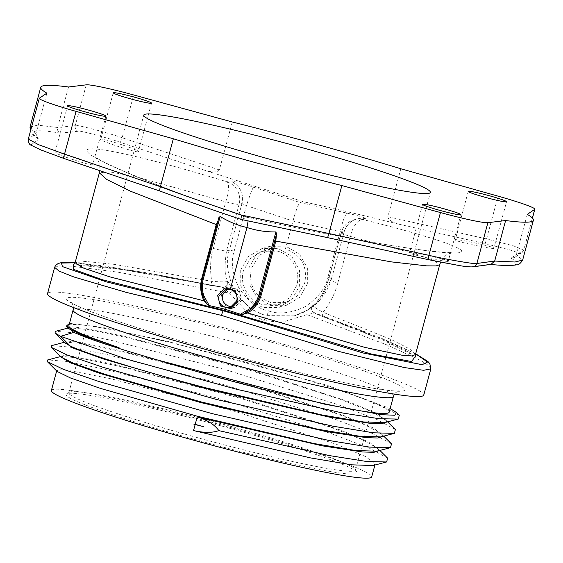 <?xml version="1.0" encoding="UTF-8"?>
<svg xmlns="http://www.w3.org/2000/svg" width="563" height="563" viewBox="0 0 563 563"><rect width="100%" height="100%" fill="white"/><g stroke="black" fill="none" stroke-linecap="round" stroke-linejoin="round"><path stroke-width="0.42" stroke-dasharray="2.81 2.11" d="M400.821 168.773L387.886 216.713C388.308 219.837 392.01 222.35 398.984 224.236C369.286 216.783 337.336 209.26 303.147 201.674L300.065 202.553L253.533 187.148C240.64 182.975 232.772 180.927 229.929 181.004L227.065 181.821A18.558 18.403 74.1 0 1 239.092 204.348A18.558 1.232 -164.9 0 1 225.756 201.835L135.662 176.712L109.229 171.778L99.362 172.806M415.67 353.838L368.589 333.085L314.633 312.859A4.638 4.631 169.3 0 1 313.225 305.047C317.694 302.88 322.859 294.301 328.701 279.304L341.277 232.723A18.558 1.232 15.1 0 0 341.129 232.822A18.558 1.232 15.1 0 0 350.362 236.439L416.444 254.23L434.186 260.606L439.738 264.645M415.466 354.613L409.801 349.039L391.405 339.588L323.049 312.24C315.21 307.989 311.888 305.625 313.084 305.146L313.225 305.047C313.795 305.202 311.438 307.088 306.138 310.72L294.189 315.864L266.01 315.864A4.638 0.507 105.5 0 0 264.23 320.495L281.331 322.458L306.99 314.633A4.638 1.246 -120.7 0 1 306.103 310.741A4.638 1.246 -120.7 0 1 306.138 310.72M75.083 262.794L143.861 272.302L222.561 287.292A4.638 4.546 -57.7 0 0 227.818 281.331L233.138 290.452L251.049 309.157L266.01 315.864M73.823 264.73L122.009 269.515L222.216 287.221A4.638 4.525 -93.3 0 0 227.522 281.387L227.818 281.331C224.679 277.045 224.243 266.918 226.516 250.929L239.092 204.348L241.956 203.532L229.38 250.12C225.531 261.169 227.213 274.533 234.419 290.205C244.131 304.66 254.969 313.134 266.925 315.604L294.189 315.864L306.103 310.741C307.982 309.917 312.922 305.73 312.465 305.955L311.719 309.39A4.638 4.631 169.3 0 1 311.719 309.39C311.381 310.185 312.381 311.346 314.71 312.88L384.015 339.327L415.691 353.761M285.434 248.959L270.493 249.036L259.086 255.511L251.365 268.424C248.269 285.321 254.8 296.708 270.965 302.584L285.722 302.563L297.004 296.117L304.674 283.224C307.792 266.32 301.374 254.898 285.434 248.959L292.964 221.048C296.025 210.161 298.39 203.996 300.065 202.553L347.294 213.187A18.558 3.054 102.7 0 0 340.2 231.689L344.141 231.907L331.565 278.495L320.15 299.812L308.953 309.397L295.223 315.576C313.767 309.657 325.893 297.285 331.607 278.467L327.926 277.158C325.871 287.707 318.426 297.461 305.596 306.413C291.367 313.183 279.072 314.703 268.699 310.98L266.925 315.604M253.533 187.148A18.558 0.999 108.3 0 0 246.432 205.65L234.166 251.126C230.626 261.26 232.195 273.512 238.86 287.876C247.833 301.092 257.784 308.791 268.699 310.98L270.965 302.584M243.448 270.669C239.141 284.913 248.973 301.226 263.195 304.794L277.96 304.78L289.825 297.693L296.764 285.476C301.05 271.239 291.923 254.729 277.665 251.168L262.731 251.232L250.549 258.403L243.448 270.669M230.422 426.275A148.442 9.838 15.1 0 0 69.312 392.256A148.442 9.838 15.1 0 0 68.827 392.805A148.442 9.838 15.1 0 0 193.869 436.67A148.442 9.838 15.1 0 0 355.464 470.14A148.442 9.838 15.1 0 0 355.316 469.422A148.442 9.838 15.1 0 0 230.422 426.275M227.213 289.079L228.923 288.39L233.884 288.376C239.162 290.424 241.337 294.224 240.394 299.769L234.053 306.223L232.174 306.561M230.105 428.408A150.743 9.993 15.1 0 0 66.504 393.868A150.743 9.993 15.1 0 0 192.989 438.964A150.743 9.993 15.1 0 0 356.935 472.23A150.743 9.993 15.1 0 0 230.105 428.408M51.388 390.476A165.881 10.993 -164.9 0 1 231.97 427.88A165.881 10.993 -164.9 0 1 371.707 476.903M380.771 436.923L382.861 435.537L373.607 428.098L344.64 415.874L244.025 383.192L119.553 350.383L79.559 342.381L68.58 341.178L64.478 341.959L64.928 342.888M64.302 342.642L65.132 342.072L83.908 343.796L124.472 352.234L243.842 383.867L336.625 413.664L366.907 425.656L381.573 433.967L382.678 436.212L382.861 435.537M60.445 356.942L61.276 356.372L79.826 358.054L120.792 366.576L239.986 398.168L332.24 427.774L362.882 439.879L377.717 448.268L378.822 450.513L379.005 449.837L369.694 442.363L340.531 430.076L240.169 397.492L115.373 364.613L75.449 356.646L64.618 355.478L60.621 356.259L61.057 357.174M373.058 465.524L375.148 464.137L365.844 456.677L336.245 444.221L236.312 411.792L111.58 378.927L71.374 370.911L60.705 369.771L56.764 370.56L57.194 371.474M68.848 325.766A165.881 10.993 -164.9 0 1 249.43 363.17A165.881 10.993 15.1 0 1 389.167 412.193M385.022 422.517L386.725 421.237L377.562 413.847L348.23 401.475L247.882 368.892L123.853 336.181L83.345 328.074L72.416 326.878L68.341 327.659L68.792 328.588M68.158 328.342L68.989 327.772L87.976 329.531L128.631 338.004L247.699 369.567L340.763 399.47L370.75 411.349L385.437 419.674L386.542 421.912L386.725 421.237M387.647 458.155L369.244 448.106L330.917 433.454L216.664 397.95L102.987 368.793L65.322 361.305L47.707 359.926M391.503 443.862L373.114 433.813L334.795 419.161L220.534 383.656L106.843 354.5L69.179 347.005L51.564 345.626M395.374 429.569L376.992 419.519L338.687 404.867L224.426 369.363L110.721 340.2L73.042 332.705L55.427 331.325M376.914 451.223L379.005 449.837M399.273 415.311L376.154 403.228L327.166 385.303L390.152 408.534M69.509 323.324L102.55 327.356L168.407 341.558L327.166 385.303M423.763 395.064A194.833 12.914 15.1 0 0 259.649 337.49A194.833 12.914 -164.9 0 0 47.559 293.555M430.843 368.849L428.556 365.5L420.441 360.334L388.379 345.464L306.99 314.633L314.808 312.929A4.638 4.624 21.3 0 1 311.923 306.849A4.638 4.624 21.3 0 1 311.93 306.842A4.638 4.624 21.3 0 1 313.084 305.146L313.225 305.047M54.632 267.341L59.277 265.877L71.754 266.215L117.892 272.161L229.486 293.112L248.374 313.31L264.23 320.502M222.216 287.221L229.486 293.112A4.638 0.542 -30 0 0 233.138 290.452M227.522 281.387C226.945 282.035 221.688 282.021 211.751 281.331L114.359 264.371L85.66 261.429L75.09 262.759L102.86 265.835L150.532 273.456L223.455 287.32L209.915 285.321A4.638 1.02 -78.7 0 0 211.751 281.331C209.816 269.888 210.288 258.924 213.18 248.424L225.756 201.835A18.558 4.954 106.9 0 0 227.065 181.821C142.868 156.035 80.875 142.629 87.462 151.602C90.439 159.42 162.742 189.048 247.755 217.424L240.901 219.373L327.603 237.635L428.274 259.627C443.229 263.167 473.469 268.101 471.512 266.756A4.638 4.567 -97.8 0 0 473.11 266.827M415.431 356.351L383.656 340.362L323.619 316.892C317.103 314.407 314.168 313.091 314.808 312.929M331.607 278.467L344.169 231.893L341.277 232.723A18.558 18.403 -105.9 0 1 353.965 219.809L353.965 219.809A18.558 18.558 0 0 0 341.129 232.822L328.56 279.41A18.558 1.232 15.1 0 0 337.793 283.027L350.362 236.439A18.558 8.726 104 0 1 362.931 219.549C441.589 238.986 481.231 253.8 452.286 252.914C426.895 252.85 334.851 236.84 247.755 217.424L247.882 217.424C171.236 192.286 100.397 162.545 95.513 156.993L98.884 162.264L99.799 165.853L99.799 170.645M347.294 213.187C360.074 216.143 366.239 217.994 365.795 218.733A18.558 18.403 -105.9 0 0 356.836 218.993A18.558 18.403 -105.9 0 0 356.829 218.993A18.558 18.403 -105.9 0 0 344.141 231.907M398.984 224.236L484.778 243.561L510.345 250.028L517.341 252.477L518.291 253.456L510.852 258.22L514.364 257.572L516.348 254.877L522.668 260.015M448.232 261.302C446.135 262.435 405.459 253.413 409.66 252.752C411.757 251.619 452.441 260.641 448.232 261.302L460.928 214.714M422.595 204.369L409.66 252.752M493.864 248.325C491.766 249.458 451.09 240.436 455.291 239.768C457.388 238.642 498.072 247.664 493.864 248.325L506.559 201.737M468.226 191.392L455.291 239.768M303.147 201.674L204.904 170.343L120.391 142.376C105.302 137.048 76.279 129.532 78.229 131.256L60.459 133.149C58.08 132.073 57.13 130.187 57.616 127.491L37.566 125.141L30.015 127.09M60.459 133.149C33.703 128.61 26.56 130.644 39.03 139.244L31.451 144.557L32.387 145.831L39.269 149.237L63.886 158.442L160.427 191.209C186.008 200.583 212.835 209.971 240.901 219.373M92.698 164.734C90.566 165.972 51.029 152.721 55.202 152.165C57.335 150.926 96.871 164.178 92.698 164.734L105.928 116.133M138.322 151.757C136.197 152.995 96.66 139.744 100.833 139.188C102.966 137.949 142.502 151.201 138.322 151.757L151.56 103.156M113.226 92.811L100.833 139.188M232.294 121.981L219.359 169.92C217.353 172.369 212.532 172.51 204.904 170.343M527.278 214.376L516.348 254.877L523.724 250.148L532.394 218.029M387.886 216.713L486.552 238.93L513.47 245.841L523.724 250.148A4.638 4.624 -122.7 0 1 521.774 252.822L514.364 257.572M510.852 258.22C523.893 264.73 516.75 266.763 489.423 264.314L490.978 264.392M31.451 144.557A4.638 4.617 55 0 1 28.417 138.941L28.305 139.082M39.03 139.244L37.834 138.667L35.948 133.656L28.417 138.941L39.424 98.159M30.902 129.448L35.948 133.656L46.877 93.148M68.538 86.991L57.616 127.491L75.259 125.619L86.259 84.837M120.391 142.376L122.164 137.752C105.358 131.925 73.099 123.733 75.259 125.619A4.638 4.567 83.9 0 0 78.229 131.256M248.121 220.977L247.91 217.424C295.786 227.994 339.602 236.671 379.328 243.455C409.913 248.607 431.793 251.555 444.96 252.315L452.145 252.4L446.558 254.842L443.616 257.46L440.59 262.21M217.958 221.048L218.824 217.86M365.795 218.733L362.931 219.549A18.558 18.403 -105.9 0 0 353.965 219.809L356.829 218.993C350.432 221.013 346.217 225.313 344.169 231.893M323.451 316.842A4.638 1.978 -70 0 1 323.049 312.24C330.101 303.295 335.02 293.555 337.793 283.027M218.493 219.359L202.532 278.495C200.984 284.385 201.125 290.234 202.954 296.039M327.926 277.158L340.2 231.689L292.964 221.048L246.432 205.65L241.956 203.532A18.558 18.403 74.1 0 0 229.929 181.004M241.83 300.163L234.426 307.658L223.99 304.935L221.21 294.435L228.543 286.961L238.979 289.685L241.83 300.163M240.718 269.951L240.795 285.891L249.022 299.72L262.942 307.602L278.706 307.461L291.796 299.615L299.361 286.236L299.481 270.24L291.655 256.292L277.925 248.36L261.95 248.557L248.473 256.517L240.718 269.951M307.328 283.97L299.664 297.398L286.476 305.252L270.683 305.385L256.946 297.426L249.036 283.569L249.078 267.573L256.735 254.145L269.923 246.291L285.715 246.158L299.453 254.117L307.37 267.981L307.328 283.97M234.166 251.126L229.38 250.12L226.516 250.929A18.558 1.232 -164.9 0 1 213.18 248.424M331.565 278.495L328.701 279.304A18.558 1.232 15.1 0 0 328.56 279.41C324.042 292.331 318.897 300.895 313.119 305.097M73.091 310.037A165.881 10.993 -164.9 0 1 253.674 347.441A165.881 10.993 -164.9 0 1 393.41 396.465M257.228 338.18A175.163 11.612 -164.9 0 1 403.425 390.898A175.163 11.612 -164.9 0 1 214.102 350.446A175.163 11.612 -164.9 0 1 67.905 297.728A175.163 11.612 -164.9 0 1 257.228 338.18M323.619 316.892A4.638 1.978 -70 0 1 323.465 316.849L314.738 313.204L312.838 311.761C311.796 311.304 311.494 309.664 311.93 306.842L313.141 305.083M489.423 264.314L471.512 266.756M484.778 243.561A4.638 0.76 102.7 0 0 486.552 238.93L498.093 196.156M518.291 253.456A4.638 4.624 -122.7 0 0 521.76 252.829L523.843 250.007L532.457 218.092M219.359 169.92L122.164 137.752L133.705 94.971M204.791 300.494C201.336 293.457 200.59 286.124 202.546 278.488L202.476 278.439M285.722 302.57L277.96 304.78M68.827 392.805L143.762 115.091M69.312 392.256L66.504 393.868M64.478 341.959L64.379 342.339M60.621 356.259L60.523 356.632M56.764 370.56L56.666 370.933M68.341 327.659L68.236 328.039M379.877 450.435L377.703 448.275M60.473 356.583L61.276 356.372M383.734 436.142L381.559 433.982M64.33 342.29L65.132 342.079M387.583 421.842L385.423 419.688M68.193 327.997L68.996 327.786M386.049 462.096L386.598 461.956M389.997 447.782L390.469 447.655M393.959 433.461L394.346 433.355M375.148 464.137L374.909 465.024M394.438 394.121L395.465 392.819L398.667 390.863L396.655 390.961C391.813 390.968 382.741 389.828 369.441 387.534C334.408 381.468 272.696 366.738 214.172 350.446C160.673 335.625 111.39 319.939 87.089 310.065C77.412 305.998 72.17 303.492 71.367 302.549L73.148 305.85L73.38 307.497M209.915 285.321C168.928 277.137 135.197 271.239 108.715 267.629C88.968 265.067 77.23 264.202 73.507 265.025L73.218 265.096M415.733 357.09L415.466 356.801C412.186 353.515 399.744 347.265 378.139 338.053C362.903 331.656 344.676 324.591 323.465 316.849M230.422 307.257L234.025 306.237M355.464 470.14L430.392 192.433M355.316 469.422L356.935 472.23M270.493 249.029L262.731 251.232M490.5 264.455L490.014 264.413M37.834 138.667L33.076 134.958L30.388 131.348M67.595 105.788L55.047 152.277M202.546 278.488L218.402 219.718M225.341 289.41L228.944 288.39M230.76 308.707L234.426 307.658M224.94 287.982L228.543 286.961M286.476 305.252L278.706 307.461M269.923 246.291L261.95 248.564"/><path stroke-width="0.84" d="M232.174 306.561L229.064 306.251C223.807 304.203 221.66 300.396 222.624 294.836L227.213 289.079M305.35 148.562A148.442 9.838 15.1 0 0 143.762 115.091A148.442 9.838 15.1 0 0 268.804 158.963A148.442 9.838 15.1 0 0 430.392 192.433A148.442 9.838 15.1 0 0 305.35 148.562M374.909 465.024L371.707 476.903A165.881 10.993 -164.9 0 1 191.124 439.499A165.881 10.993 -164.9 0 1 51.388 390.476L56.666 370.933M54.963 332.958L64.928 342.888L70.213 345.992C86.449 353.782 142.502 371.284 205.115 387.661L322.113 415.008L363.592 421.954L385.022 422.517M386.45 422.137L381.679 423.707L370.341 423.369L329.249 417.099L204.932 388.336L103.93 359.159L73.957 348.406L64.379 342.339M382.594 436.438L377.717 438.014L366.161 437.641L325.224 431.371L201.068 402.636L99.7 373.339L70.093 362.699L60.523 356.632M51.564 345.626L51.127 347.28L61.064 357.174L74.372 363.677L105.126 374.36L201.251 401.961L317.75 429.21L359.595 436.241L380.771 436.923L394.346 433.355L395.374 429.569L387.583 421.842M57.194 371.474L70.452 377.956L100.791 388.505L197.395 416.261L313.83 443.503L355.485 450.513L376.914 451.223M119.103 347.744L82.606 334.535L66.328 326.139L68.792 328.588L84.112 335.865L119.103 347.744A165.881 10.993 -164.9 0 1 68.848 325.766L73.091 310.037A165.881 10.993 -164.9 0 0 212.828 359.06A165.881 10.993 -164.9 0 0 393.41 396.465L389.167 412.193A165.881 10.993 15.1 0 1 208.584 374.789A165.881 10.993 -164.9 0 1 158.112 360.151C115.647 347.885 87.575 338.623 73.894 332.374L68.236 328.039M378.737 450.738L373.952 452.307L362.579 451.969L322.508 445.882L198.648 417.331C208.127 420.526 214.862 424.959 218.838 430.625L329.123 455.544L366.942 461.547L386.626 461.97L387.647 458.155M60.473 356.583L47.707 359.933L47.264 361.58L63.176 369.244L99.503 381.714L212.42 413.699L329.024 440.491L369.518 447.099L390.476 447.669L391.503 443.862L383.734 436.142M51.127 347.28L67.053 354.95L103.381 367.421L216.291 399.406L332.888 426.191L373.375 432.799L394.332 433.369M55.427 331.325L54.991 332.986L60.642 336.336L126.309 359.025L236.812 389.336L343.163 413.108L379.356 418.745L398.231 419.062L399.273 415.311L396.472 412.524M218.838 430.625C212.35 432.933 203.919 432.912 193.538 430.561L310.642 457.93L351.699 464.82L373.058 465.524M66.328 326.139L69.509 323.324M390.152 408.534L396.472 412.517L394.804 415.255L381.433 414.685L324.485 404.135L158.112 360.151M430.843 368.849L423.615 370.299L404.304 367.562L337.146 351.031L221.329 315.371L125.767 292.246L73.739 276.919L59.094 271.099L54.632 267.341L47.559 293.555A194.833 12.914 -164.9 0 0 211.681 351.136A194.833 12.914 15.1 0 0 423.763 395.064L430.843 368.849L429.829 363.67L427.901 361.495L415.691 353.761M221.329 315.371L223.103 310.734L363.367 353.036L422.13 364.697L427.528 362.037L415.67 353.838M203.989 300.825L110.306 276.996L83.676 268.15L75.09 262.759L99.362 172.806L106.843 179.541L130.644 191.265L216.262 224.581L201.793 278.206C199.774 286.011 200.505 293.555 203.989 300.825L207.015 304.196L209.239 305.575L224.926 309.193L224.25 310.41L223.103 310.734L106.393 281.873L62.444 266.595L61.444 263.069L75.083 262.794M415.431 356.351L411.532 361.537L370.792 353.895L224.25 310.41L102.684 279.832L73.183 269.255L73.823 264.73M225.439 307.278C220.126 305.301 217.987 301.494 219.028 295.856L225.348 289.41L230.26 289.403C235.651 291.367 237.825 295.16 236.798 300.797L230.422 307.257L225.439 307.278L224.926 309.193L240.415 314.238L243.23 314.253L247.79 312.986L365.063 347.441L401.743 355.162L411.68 355.936L415.466 354.599L415.733 357.09M230.26 289.403L246.967 227.501L248.121 220.977M440.59 262.21L439.738 264.645L436.184 265.919L426.691 265.87L391.348 261.879L275.771 241.112L276.581 233.898L275.898 231.942C265.989 232.047 256.341 230.57 246.967 227.501C237.466 225.327 228.529 221.646 220.161 216.466L218.887 217.607L202.448 278.516C200.907 284.399 201.068 290.241 202.94 296.039L204.791 300.494L202.954 296.039C201.075 290.234 200.914 284.392 202.462 278.516L218.824 217.86M240.415 314.238L250.134 308.58C254.539 304.696 257.516 299.938 259.071 294.308L275.898 231.942M30.388 131.348L30.008 127.104L40.754 87.3A255.138 16.911 15.1 0 1 68.538 86.991L86.259 84.837A46.391 3.075 -164.9 0 1 133.705 94.971L232.294 121.981A255.138 16.911 -164.9 0 1 400.821 168.773L498.093 196.156A46.391 3.075 15.1 0 1 534.85 209.218A46.391 3.075 15.1 0 1 534.73 209.366L527.278 214.376A255.138 16.911 -164.9 0 1 533.4 220.224A255.138 16.911 -164.9 0 1 505.609 220.534L487.896 222.688A46.391 3.075 15.1 0 1 440.449 212.554L341.861 185.544A255.138 16.911 -164.9 0 1 173.334 138.751L160.385 186.719C186.198 196.177 213.25 205.629 241.541 215.066L328.912 233.518L327.624 237.649L240.865 219.373C212.504 209.872 185.656 200.477 160.314 191.188L160.427 191.209C159.625 190.906 159.618 189.414 160.385 186.719L64.52 154.142L76.061 111.368L173.334 138.751M76.061 111.368A46.391 3.075 -164.9 0 1 39.304 98.307A46.391 3.075 -164.9 0 1 39.424 98.159L46.877 93.148A255.138 16.911 15.1 0 1 40.754 87.3M105.781 116.245A19.853 1.316 -164.9 0 1 85.365 111.946A19.853 1.316 -164.9 0 1 67.595 105.788A19.853 1.316 -164.9 0 1 67.75 105.682A19.853 1.316 -164.9 0 1 88.159 109.975A19.853 1.316 -164.9 0 1 105.928 116.133A19.853 1.316 -164.9 0 1 105.781 116.245M151.405 103.261A19.853 1.316 -164.9 0 1 130.996 98.968A19.853 1.316 -164.9 0 1 113.226 92.811A19.853 1.316 -164.9 0 1 113.381 92.705A19.853 1.316 -164.9 0 1 133.79 96.998A19.853 1.316 -164.9 0 1 151.56 103.156A19.853 1.316 -164.9 0 1 151.405 103.261M460.773 214.82A19.853 1.316 -164.9 0 1 440.365 210.527A19.853 1.316 -164.9 0 1 422.595 204.369A19.853 1.316 -164.9 0 1 422.743 204.263A19.853 1.316 -164.9 0 1 443.158 208.556A19.853 1.316 -164.9 0 1 460.928 214.714A19.853 1.316 -164.9 0 1 460.773 214.82M506.404 201.843A19.853 1.316 -164.9 0 1 485.996 197.55A19.853 1.316 -164.9 0 1 468.226 191.392A19.853 1.316 -164.9 0 1 468.374 191.279A19.853 1.316 -164.9 0 1 488.79 195.579A19.853 1.316 -164.9 0 1 506.559 201.737A19.853 1.316 -164.9 0 1 506.404 201.843M341.861 185.544L328.912 233.518L428.907 255.328L440.449 212.554M505.609 220.534L494.687 261.042L476.889 263.47C479.05 264.983 445.509 259.353 428.907 255.328L428.253 259.634L327.624 237.649M533.4 220.224L522.661 260.022L515.11 262.013L494.687 261.042L490.978 264.392L473.11 266.827C470.541 267.066 466.171 266.693 459.999 265.694L428.253 259.634M241.541 215.066L240.873 219.38M28.305 139.082L38.509 144.649L64.52 154.142A4.638 0.732 -71.3 0 0 63.83 158.435L40.712 149.878L31.268 145.303C29.156 144.473 28.164 142.404 28.298 139.096L39.304 98.307M30.015 127.097L30.902 129.448M216.262 224.581L217.958 221.048M275.771 241.112L261.302 294.738C259.107 302.493 254.603 308.573 247.79 312.986M243.23 314.253L250.936 309.368C255.503 305.35 258.6 300.41 260.219 294.555L276.581 233.898M259.071 294.308L260.289 294.533C258.663 300.403 255.546 305.35 250.936 309.368L250.134 308.58M209.239 305.575L203.806 295.716C201.997 290.107 201.843 284.477 203.334 278.833L220.161 216.466M207.015 304.196L204.791 300.494M193.946 424.016L203.419 426.67L193.946 424.016M193.869 424.178L203.419 426.67M217.614 295.462L220.386 305.955L230.76 308.707L238.086 301.226L235.32 290.733L224.947 287.982L217.614 295.462M198.648 417.331A165.881 10.993 15.1 0 1 197.93 417.134A165.881 10.993 15.1 0 1 197.212 416.937L195.213 424.347M195.129 424.65L193.538 430.561M73.894 332.374L60.642 336.336L70.213 345.992M473.187 266.813A4.638 4.567 -97.8 0 0 476.889 263.47L487.896 222.688M532.394 218.029L534.73 209.366M276.25 235.397L260.289 294.533L261.302 294.738M203.806 295.716L202.94 296.039M202.476 278.439L201.793 278.206M203.334 278.833L202.448 278.516M387.625 458.162L379.877 450.435M51.564 345.64L64.33 342.29M55.42 331.347L68.193 327.997M373.058 465.51L386.598 461.956M57.201 371.467L47.264 361.566M376.907 451.216L390.469 447.655M398.217 419.055L384.663 422.609M393.41 396.465L394.438 394.121M73.225 265.096L75.09 262.759L60.72 262.787L58.123 263.526L55.582 265.44L54.632 267.341M532.457 218.092L534.85 209.218M522.668 260.015C520.423 263.575 518.354 265.18 516.447 264.835C511.436 265.778 502.625 265.637 490.014 264.413M160.314 191.188L63.83 158.442M99.799 170.645L99.362 172.806M439.738 264.645L415.466 354.599M73.38 307.497L73.091 310.037"/></g></svg>
